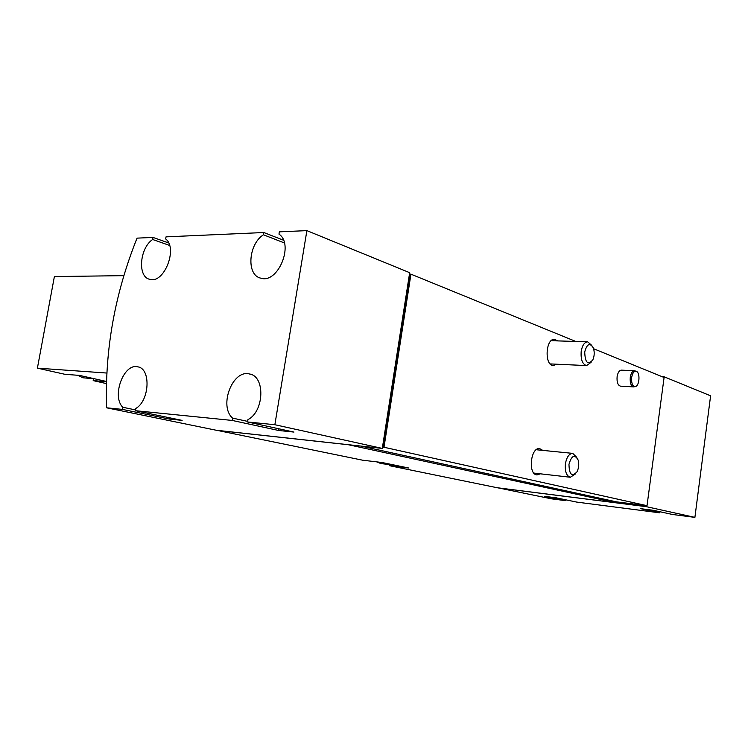 <?xml version="1.0" encoding="UTF-8"?>
<svg xmlns="http://www.w3.org/2000/svg" width="748" height="748" viewBox="0 0 748 748"><rect width="100%" height="100%" fill="white"/><g stroke="black" fill="none" stroke-linecap="round" stroke-linejoin="round"><path stroke-width="1.12" d="M284.371 242.932L263.455 234.788C248.308 244.166 246.223 275.18 260.697 278.134C277.817 284.212 294.478 244.344 278.976 234.124L279.359 231.843L306.886 230.627L274.862 424.724L382.303 448.417L216.228 430.24L106.646 407.81C104.711 350.129 114.846 293.571 137.043 238.135L153.013 237.425L168.609 242.922M661.774 376.543L663.766 376.646L710.6 395.804L694.901 517.373L672.536 514.484L653.256 510.286L640.288 508.621L659.773 512.829L576.755 502.095L556.091 497.813L544.544 496.335L565.357 500.618L551.267 498.794L497.672 487.79M169.572 245.419L152.648 239.491C139.567 248.158 137.352 277.05 149.731 279.303C163.943 284.231 178.23 248.224 165.663 238.939L166.028 236.854L263.829 232.525L283.473 240.22M306.886 230.627L409.67 272.683L409.465 274.011L410.942 274.17L384.005 447.257L382.509 447.052L382.303 448.417M274.862 424.724L247.56 421.975L293.973 432.082L278.677 430.483L232.161 420.432L135.304 410.689L182.11 420.385L169.235 419.039L122.429 409.399L106.646 407.81M593.622 348.736L664.093 377.497L647.02 505.685L616.399 501.843L616.015 502.787L497.158 487.724L389.54 465.705L408.819 468.033L382.069 462.516L362.621 460.198L216.677 430.287M389.409 464.592L389.54 465.705M616.015 502.787L348.475 444.761L216.677 430.334M633.603 386.894L620.485 386.155C617.829 385.314 616.707 382.153 617.109 376.665C617.839 372.532 619.269 370.354 621.392 370.138L634.519 370.765C632.415 370.98 630.994 373.177 630.265 377.338C629.863 382.873 630.975 386.062 633.603 386.894L635.211 386.585M540.402 473.821L536.971 474.915C527.77 474.541 530.594 447.005 539.654 448.604L542.786 450.389M556.643 364.22L553.342 365.52C544.31 365.8 545.488 338.386 554.483 339.34L557.662 340.892M575.801 341.462L410.942 274.17M647.02 505.685L384.005 447.257M694.901 517.373L646.44 506.686L497.682 487.836M616.399 501.843L360.77 446.06M409.988 274.011L383.041 447.108M409.465 274.011L382.509 447.052M663.766 376.646L663.448 377.235M663.504 376.796L662.232 376.74M616.296 502.591L646.44 506.686M646.337 505.62L646.235 506.377M659.773 512.829L659.914 511.735M565.357 500.618L565.479 499.758M646.478 506.433L616.043 502.581M152.648 239.491L153.013 237.425M122.429 409.399L122.803 407.277C111.405 396.384 123.738 362.883 137.763 366.847C151.152 368.455 149.665 400.863 135.678 408.548L135.304 410.689M232.161 420.432L232.553 418.104C218.566 405.977 232.619 369.194 249.495 373.991C265.362 376.132 264.325 411.391 247.953 419.628L247.56 421.975M263.455 234.788L263.829 232.525M410.409 274.179L383.481 447.201M247.653 421.395L232.553 418.104M278.948 428.81L278.677 430.483M135.444 409.895L122.803 407.277M169.459 417.767L169.235 419.039M106.506 381.48L79.55 375.403L65.001 374.318L37.4 368.147L54.389 276.554L123.869 275.657M106.497 381.667L93.182 380.62L106.45 383.593M37.4 368.147L106.852 373.046M93.528 378.722L93.182 380.62M94.65 378.806L82.86 377.777L77.727 375.262M636.09 371.232L634.519 370.765M631.649 377.469C631.312 383.5 632.612 386.52 635.548 386.51C639.559 385.557 640.297 372.71 636.408 371.354C634.108 370.821 632.518 372.859 631.649 377.469M568.976 464.33C569.219 474.671 571.893 477.168 576.998 471.829C578.812 468.07 579.204 464.153 578.176 460.085C574.679 453.961 571.612 455.373 568.976 464.33M576.82 457.411L572.725 453.372C569.116 453.597 566.685 457.065 565.413 463.76C564.796 471.464 566.423 475.962 570.313 477.252L575.137 474.167M376.749 461.881L380.788 463.554L395.944 465.378M584.721 351.915C585.095 362.724 587.797 365.389 592.827 359.9C594.473 355.983 594.651 351.999 593.36 347.97C589.892 342.434 587.012 343.753 584.721 351.915M591.874 345.483L587.657 341.827C584.44 342.163 582.29 345.324 581.205 351.317C580.616 359.582 582.421 364.341 586.6 365.576L591.126 362.266M250.393 374.224L249.495 373.991M138.305 366.978L137.763 366.847M533.848 473.073L570.313 477.252M536.241 449.735L572.725 453.372M550.182 363.921L586.6 365.576M551.192 340.695L587.657 341.827"/></g></svg>
